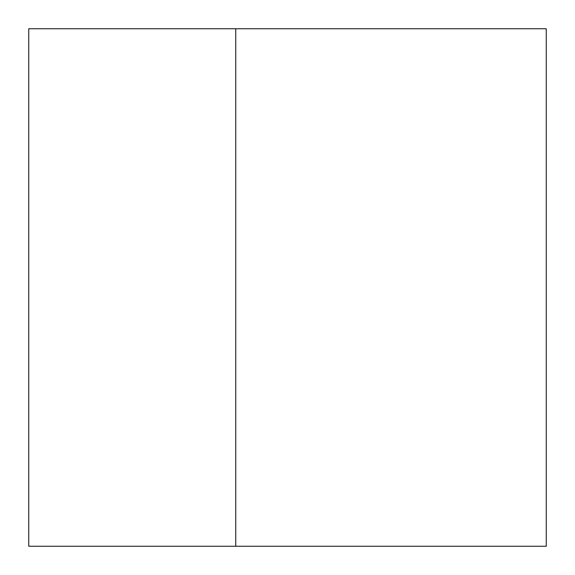 <?xml version="1.0" encoding="UTF-8"?>
<svg xmlns="http://www.w3.org/2000/svg" width="575" height="575" viewBox="0 0 575 575"><rect width="100%" height="100%" fill="white"/><g stroke="black" fill="none" stroke-linecap="round" stroke-linejoin="round"><path stroke-width="0.86" d="M235.75 28.75L28.75 28.75L28.75 546.25L546.25 546.25L546.25 28.75L235.75 28.75L235.75 546.25"/></g></svg>
